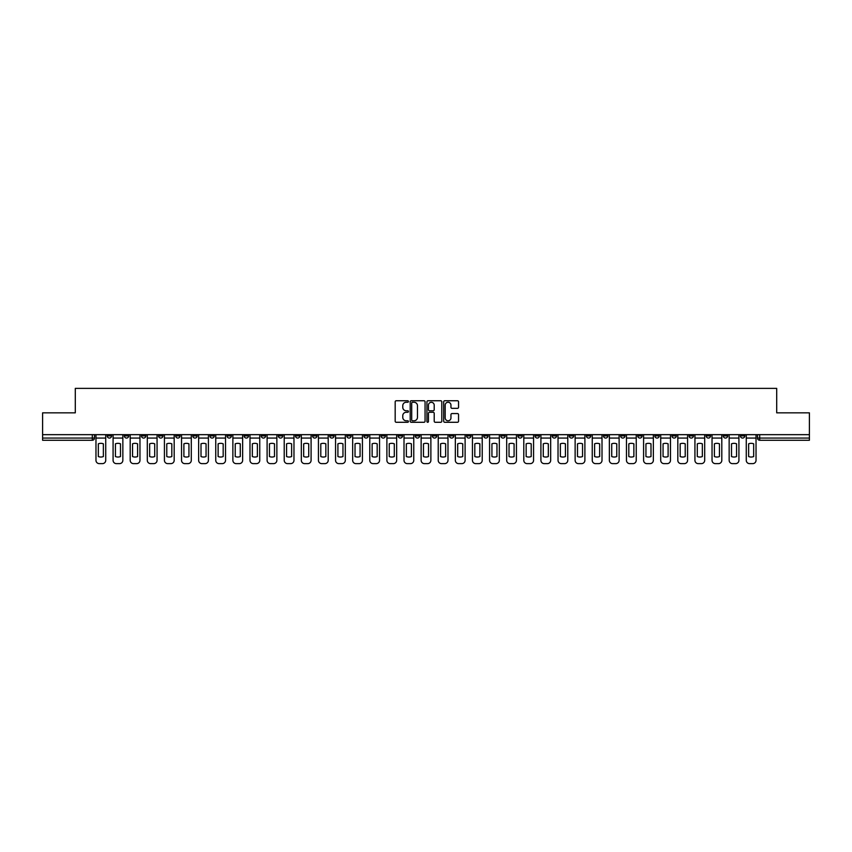 <?xml version="1.0" encoding="UTF-8"?>
<svg xmlns="http://www.w3.org/2000/svg" width="852" height="852" viewBox="0 0 852 852"><rect width="100%" height="100%" fill="white"/><g stroke="black" fill="none" stroke-linecap="round" stroke-linejoin="round"><path stroke-width="1.28" d="M408.449 401.505A0.756 0.756 0 0 0 407.693 400.749L396.255 400.749A1.076 1.076 0 0 0 395.179 401.825L395.179 421.207A1.076 1.076 0 0 0 396.255 422.283L407.693 422.283A0.756 0.756 0 0 0 408.449 421.538A0.756 0.756 0 0 0 407.693 420.781L406.212 420.781A3.451 3.451 0 0 1 402.772 417.331L402.772 415.723A3.451 3.451 0 0 1 406.212 412.272L407.693 412.272A0.756 0.756 0 0 0 408.449 411.516A0.756 0.756 0 0 0 407.693 410.77L406.212 410.77A3.451 3.451 0 0 1 402.772 407.32L402.772 405.701A3.451 3.451 0 0 1 406.212 402.261L407.693 402.261A0.756 0.756 0 0 0 408.449 401.505M671.951 434.669L671.951 435.873L676.339 435.873A2.194 2.194 0 0 1 674.145 438.066A2.194 2.194 0 0 1 671.951 435.873L671.951 434.669M569.264 434.669L569.264 435.873L573.652 435.873A2.194 2.194 0 0 1 571.458 438.066A2.194 2.194 0 0 1 569.264 435.873L569.264 434.669M552.149 434.669L552.149 435.873L556.548 435.873A2.194 2.194 0 0 1 554.354 438.066A2.194 2.194 0 0 1 552.149 435.873L552.149 434.669M449.473 434.669L449.473 435.873L453.86 435.873A2.194 2.194 0 0 1 451.666 438.066A2.194 2.194 0 0 1 449.473 435.873L449.473 434.669M432.358 434.669L432.358 435.873L436.746 435.873A2.194 2.194 0 0 1 434.552 438.066A2.194 2.194 0 0 1 432.358 435.873L432.358 434.669M415.254 434.669L415.254 435.873L419.642 435.873A2.194 2.194 0 0 1 417.448 438.066A2.194 2.194 0 0 1 415.254 435.873L415.254 434.669M381.025 434.669L381.025 435.873L385.413 435.873A2.194 2.194 0 0 1 383.219 438.066A2.194 2.194 0 0 1 381.025 435.873L381.025 434.669M346.796 435.873L346.796 434.669L346.796 435.873A2.194 2.194 0 0 0 348.99 438.066A2.194 2.194 0 0 1 346.796 435.873L351.184 435.873A2.194 2.194 0 0 1 348.99 438.066A2.194 2.194 0 0 0 351.184 435.873L351.184 434.669L351.184 435.873M329.681 435.873L329.681 434.669L329.681 435.873A2.194 2.194 0 0 0 331.875 438.066A2.194 2.194 0 0 1 329.681 435.873L334.069 435.873A2.194 2.194 0 0 1 331.875 438.066M312.567 435.873L312.567 434.669L312.567 435.873A2.194 2.194 0 0 0 314.761 438.066A2.194 2.194 0 0 1 312.567 435.873L316.955 435.873A2.194 2.194 0 0 1 314.761 438.066A2.194 2.194 0 0 0 316.955 435.873L316.955 434.669L316.955 435.873M295.452 434.669L295.452 435.873L299.851 435.873A2.194 2.194 0 0 1 297.646 438.066A2.194 2.194 0 0 1 295.452 435.873L295.452 434.669M278.348 434.669L278.348 435.873L282.736 435.873A2.194 2.194 0 0 1 280.542 438.066A2.194 2.194 0 0 1 278.348 435.873L278.348 434.669M261.234 434.669L261.234 435.873L265.622 435.873A2.194 2.194 0 0 1 263.428 438.066A2.194 2.194 0 0 1 261.234 435.873L261.234 434.669M244.119 435.873L244.119 434.669L244.119 435.873A2.194 2.194 0 0 0 246.313 438.066A2.194 2.194 0 0 1 244.119 435.873L248.507 435.873A2.194 2.194 0 0 1 246.313 438.066M209.89 435.873L209.89 434.669L209.89 435.873A2.194 2.194 0 0 0 212.084 438.066A2.194 2.194 0 0 1 209.89 435.873L214.278 435.873A2.194 2.194 0 0 1 212.084 438.066A2.194 2.194 0 0 0 214.278 435.873L214.278 434.669L214.278 435.873M192.776 435.873L192.776 434.669L192.776 435.873A2.194 2.194 0 0 0 194.97 438.066A2.194 2.194 0 0 1 192.776 435.873L197.163 435.873A2.194 2.194 0 0 1 194.97 438.066A2.194 2.194 0 0 0 197.163 435.873L197.163 434.669L197.163 435.873M175.661 435.873L175.661 434.669L175.661 435.873A2.194 2.194 0 0 0 177.855 438.066A2.194 2.194 0 0 1 175.661 435.873L180.049 435.873A2.194 2.194 0 0 1 177.855 438.066A2.194 2.194 0 0 0 180.049 435.873L180.049 434.669L180.049 435.873M158.557 435.873L158.557 434.669L158.557 435.873A2.194 2.194 0 0 0 160.751 438.066A2.194 2.194 0 0 1 158.557 435.873L162.945 435.873A2.194 2.194 0 0 1 160.751 438.066M141.443 434.669L141.443 435.873L145.83 435.873A2.194 2.194 0 0 1 143.637 438.066A2.194 2.194 0 0 1 141.443 435.873L141.443 434.669M124.328 435.873L124.328 434.669L124.328 435.873A2.194 2.194 0 0 0 126.522 438.066A2.194 2.194 0 0 1 124.328 435.873L128.716 435.873A2.194 2.194 0 0 1 126.522 438.066A2.194 2.194 0 0 0 128.716 435.873L128.716 434.669L128.716 435.873M457.471 408.342A1.076 1.076 0 0 0 458.546 407.267L458.546 401.825A1.076 1.076 0 0 0 457.471 400.749L444.765 400.749A1.076 1.076 0 0 0 443.69 401.825L443.69 421.207A1.076 1.076 0 0 0 444.765 422.283L457.471 422.283A1.076 1.076 0 0 0 458.546 421.207L458.546 414.647A1.076 1.076 0 0 0 457.471 413.561L452.029 413.561A1.076 1.076 0 0 0 450.953 414.647L450.953 417.895A2.876 2.876 0 0 1 448.077 420.781A2.876 2.876 0 0 1 445.191 417.895L445.191 405.137A2.876 2.876 0 0 1 448.077 402.261A2.876 2.876 0 0 1 450.953 405.137L450.953 407.267A1.076 1.076 0 0 0 452.029 408.342L457.471 408.342M42.6 434.669L42.6 412.837L75.296 412.837L75.296 388.374L776.704 388.374L776.704 412.837L809.4 412.837L809.4 434.669L42.6 434.669L42.6 438.066L94.487 438.066L94.487 434.669L94.487 438.066A2.194 2.194 0 0 1 92.293 440.26L42.6 440.26L42.6 438.066M425.063 401.825A1.076 1.076 0 0 0 423.976 400.749L411.271 400.749A1.076 1.076 0 0 0 410.195 401.825L410.195 421.207A1.076 1.076 0 0 0 411.271 422.283L423.976 422.283A1.076 1.076 0 0 0 425.063 421.207L425.063 401.825M428.023 400.749L440.729 400.749A1.076 1.076 0 0 1 441.805 401.825L441.805 421.207A1.076 1.076 0 0 1 440.729 422.283L435.287 422.283A1.076 1.076 0 0 1 434.211 421.207L434.211 413.348A1.076 1.076 0 0 0 433.135 412.272L429.525 412.272A1.076 1.076 0 0 0 428.45 413.348L428.45 421.538A0.756 0.756 0 0 1 427.693 422.283A0.756 0.756 0 0 1 426.937 421.538L426.937 401.825A1.076 1.076 0 0 1 428.023 400.749M757.513 434.669L757.513 438.066L809.4 438.066L809.4 440.26L759.707 440.26A2.194 2.194 0 0 1 757.513 438.066M809.4 434.669L809.4 438.066M744.786 434.669L744.786 435.873A2.194 2.194 0 0 1 742.593 438.066A2.194 2.194 0 0 1 740.399 435.873A2.194 2.194 0 0 0 742.593 438.066M740.399 434.669L740.399 435.873L744.786 435.873M727.672 434.669L727.672 435.873A2.194 2.194 0 0 1 725.478 438.066A2.194 2.194 0 0 1 723.284 435.873L727.672 435.873A2.194 2.194 0 0 1 725.478 438.066M723.284 434.669L723.284 435.873M710.557 434.669L710.557 435.873A2.194 2.194 0 0 1 708.363 438.066A2.194 2.194 0 0 1 706.17 435.873A2.194 2.194 0 0 0 708.363 438.066M706.17 434.669L706.17 435.873L710.557 435.873M693.443 434.669L693.443 435.873A2.194 2.194 0 0 1 691.249 438.066A2.194 2.194 0 0 1 689.055 435.873L693.443 435.873M689.055 434.669L689.055 435.873M676.339 434.669L676.339 435.873A2.194 2.194 0 0 1 674.145 438.066M659.224 434.669L659.224 435.873A2.194 2.194 0 0 1 657.03 438.066A2.194 2.194 0 0 1 654.837 435.873L659.224 435.873M654.837 434.669L654.837 435.873M642.11 434.669L642.11 435.873A2.194 2.194 0 0 1 639.916 438.066A2.194 2.194 0 0 1 637.722 435.873L642.11 435.873M637.722 434.669L637.722 435.873M624.995 434.669L624.995 435.873A2.194 2.194 0 0 1 622.801 438.066A2.194 2.194 0 0 1 620.607 435.873A2.194 2.194 0 0 0 622.801 438.066M620.607 434.669L620.607 435.873L624.995 435.873M607.881 434.669L607.881 435.873A2.194 2.194 0 0 1 605.687 438.066A2.194 2.194 0 0 1 603.493 435.873L607.881 435.873M603.493 434.669L603.493 435.873M590.766 434.669L590.766 435.873A2.194 2.194 0 0 1 588.572 438.066A2.194 2.194 0 0 1 586.378 435.873L590.766 435.873M586.378 434.669L586.378 435.873M573.652 434.669L573.652 435.873M556.548 434.669L556.548 435.873L556.548 434.669M539.433 434.669L539.433 435.873A2.194 2.194 0 0 1 537.239 438.066A2.194 2.194 0 0 1 535.045 435.873L539.433 435.873M535.045 434.669L535.045 435.873M522.319 434.669L522.319 435.873A2.194 2.194 0 0 1 520.125 438.066A2.194 2.194 0 0 1 517.931 435.873L522.319 435.873M517.931 434.669L517.931 435.873M505.204 434.669L505.204 435.873A2.194 2.194 0 0 1 503.01 438.066A2.194 2.194 0 0 1 500.816 435.873L505.204 435.873M500.816 434.669L500.816 435.873M488.089 434.669L488.089 435.873A2.194 2.194 0 0 1 485.896 438.066A2.194 2.194 0 0 1 483.702 435.873L488.089 435.873M483.702 434.669L483.702 435.873M470.975 434.669L470.975 435.873A2.194 2.194 0 0 1 468.781 438.066A2.194 2.194 0 0 1 466.587 435.873L470.975 435.873M466.587 434.669L466.587 435.873M453.86 434.669L453.86 435.873A2.194 2.194 0 0 1 451.666 438.066M436.746 434.669L436.746 435.873M419.642 435.873L419.642 434.669L419.642 435.873A2.194 2.194 0 0 1 417.448 438.066M402.527 434.669L402.527 435.873A2.194 2.194 0 0 1 400.333 438.066A2.194 2.194 0 0 1 398.14 435.873A2.194 2.194 0 0 0 400.333 438.066A2.194 2.194 0 0 0 402.527 435.873L398.14 435.873L398.14 434.669M385.413 435.873L385.413 434.669L385.413 435.873A2.194 2.194 0 0 1 383.219 438.066M368.298 434.669L368.298 435.873A2.194 2.194 0 0 1 366.104 438.066A2.194 2.194 0 0 1 363.91 435.873A2.194 2.194 0 0 0 366.104 438.066M363.91 434.669L363.91 435.873L368.298 435.873M334.069 434.669L334.069 435.873L334.069 434.669M299.851 435.873L299.851 434.669L299.851 435.873A2.194 2.194 0 0 1 297.646 438.066M282.736 435.873L282.736 434.669L282.736 435.873A2.194 2.194 0 0 1 280.542 438.066M265.622 435.873L265.622 434.669L265.622 435.873A2.194 2.194 0 0 1 263.428 438.066M248.507 434.669L248.507 435.873L248.507 434.669M231.393 435.873L231.393 434.669L231.393 435.873A2.194 2.194 0 0 1 229.199 438.066A2.194 2.194 0 0 1 227.005 435.873L231.393 435.873A2.194 2.194 0 0 1 229.199 438.066M227.005 434.669L227.005 435.873M162.945 434.669L162.945 435.873L162.945 434.669M145.83 435.873L145.83 434.669L145.83 435.873A2.194 2.194 0 0 1 143.637 438.066M111.601 435.873L111.601 434.669L111.601 435.873A2.194 2.194 0 0 1 109.407 438.066A2.194 2.194 0 0 1 107.214 435.873L111.601 435.873A2.194 2.194 0 0 1 109.407 438.066M107.214 434.669L107.214 435.873M92.293 434.669L92.293 440.26A2.194 2.194 0 0 0 94.487 438.066M412.464 402.261A0.756 0.756 0 0 0 411.708 403.017L411.708 420.025A0.756 0.756 0 0 0 412.464 420.781L414.019 420.781A3.451 3.451 0 0 0 417.469 417.331L417.469 405.701A3.451 3.451 0 0 0 414.019 402.261L412.464 402.261M434.211 405.19A2.876 2.876 0 0 0 431.325 402.314A2.876 2.876 0 0 0 428.45 405.19L428.45 409.684A1.076 1.076 0 0 0 429.525 410.77L433.135 410.77A1.076 1.076 0 0 0 434.211 409.684L434.211 405.19M95.967 438.066L95.967 460.336A3.291 3.291 0 0 0 99.258 463.626L102.442 463.626A3.291 3.291 0 0 0 105.733 460.336L105.733 438.066L95.967 438.066L95.967 434.669M105.733 438.066L105.733 434.669M103.369 456.555L103.369 443.817A6.805 6.805 0 0 0 98.331 443.817L98.331 456.555A6.805 6.805 0 0 0 103.369 456.555M113.082 438.066L113.082 460.336A3.291 3.291 0 0 0 116.373 463.626L119.557 463.626A3.291 3.291 0 0 0 122.848 460.336L122.848 438.066L113.082 438.066L113.082 434.669M122.848 438.066L122.848 434.669M120.483 456.555L120.483 443.817A6.805 6.805 0 0 0 115.435 443.817L115.435 456.555A6.805 6.805 0 0 0 120.483 456.555M130.196 438.066L130.196 460.336A3.291 3.291 0 0 0 133.487 463.626L136.671 463.626A3.291 3.291 0 0 0 139.962 460.336L139.962 438.066L130.196 438.066L130.196 434.669M139.962 438.066L139.962 434.669M137.598 456.555L137.598 443.817A6.805 6.805 0 0 0 132.55 443.817L132.55 456.555A6.805 6.805 0 0 0 137.598 456.555M147.311 438.066L147.311 460.336A3.291 3.291 0 0 0 150.602 463.626L153.775 463.626A3.291 3.291 0 0 0 157.066 460.336L157.066 438.066L147.311 438.066L147.311 434.669M157.066 438.066L157.066 434.669M154.713 456.555L154.713 443.817A6.805 6.805 0 0 0 149.664 443.817L149.664 456.555A6.805 6.805 0 0 0 154.713 456.555M164.425 438.066L164.425 460.336A3.291 3.291 0 0 0 167.716 463.626L170.89 463.626A3.291 3.291 0 0 0 174.181 460.336L174.181 438.066L164.425 438.066L164.425 434.669M174.181 438.066L174.181 434.669M171.827 456.555L171.827 443.817A6.805 6.805 0 0 0 166.779 443.817L166.779 456.555A6.805 6.805 0 0 0 171.827 456.555M181.529 438.066L181.529 460.336A3.291 3.291 0 0 0 184.831 463.626L188.004 463.626A3.291 3.291 0 0 0 191.295 460.336L191.295 438.066L181.529 438.066L181.529 434.669M191.295 438.066L191.295 434.669M188.942 456.555L188.942 443.817A6.805 6.805 0 0 0 183.894 443.817L183.894 456.555A6.805 6.805 0 0 0 188.942 456.555M198.644 438.066L198.644 460.336A3.291 3.291 0 0 0 201.935 463.626L205.119 463.626A3.291 3.291 0 0 0 208.41 460.336L208.41 438.066L198.644 438.066L198.644 434.669M208.41 438.066L208.41 434.669M206.056 456.555L206.056 443.817A6.805 6.805 0 0 0 201.008 443.817L201.008 456.555A6.805 6.805 0 0 0 206.056 456.555M215.758 438.066L215.758 460.336A3.291 3.291 0 0 0 219.049 463.626L222.234 463.626A3.291 3.291 0 0 0 225.524 460.336L225.524 438.066L215.758 438.066L215.758 434.669M225.524 438.066L225.524 434.669M223.171 456.555L223.171 443.817A6.805 6.805 0 0 0 218.123 443.817L218.123 456.555A6.805 6.805 0 0 0 223.171 456.555M232.873 438.066L232.873 460.336A3.291 3.291 0 0 0 236.164 463.626L239.348 463.626A3.291 3.291 0 0 0 242.639 460.336L242.639 438.066L232.873 438.066L232.873 434.669M242.639 438.066L242.639 434.669M240.275 456.555L240.275 443.817A6.805 6.805 0 0 0 235.237 443.817L235.237 456.555A6.805 6.805 0 0 0 240.275 456.555M249.987 438.066L249.987 460.336A3.291 3.291 0 0 0 253.278 463.626L256.463 463.626A3.291 3.291 0 0 0 259.753 460.336L259.753 438.066L249.987 438.066L249.987 434.669M259.753 438.066L259.753 434.669M257.389 456.555L257.389 443.817A6.805 6.805 0 0 0 252.341 443.817L252.341 456.555A6.805 6.805 0 0 0 257.389 456.555M267.102 438.066L267.102 460.336A3.291 3.291 0 0 0 270.393 463.626L273.577 463.626A3.291 3.291 0 0 0 276.868 460.336L276.868 438.066L267.102 438.066L267.102 434.669M276.868 438.066L276.868 434.669M274.504 456.555L274.504 443.817A6.805 6.805 0 0 0 269.456 443.817L269.456 456.555A6.805 6.805 0 0 0 274.504 456.555M284.217 438.066L284.217 460.336A3.291 3.291 0 0 0 287.507 463.626L290.681 463.626A3.291 3.291 0 0 0 293.972 460.336L293.972 438.066L284.217 438.066L284.217 434.669M293.972 438.066L293.972 434.669M291.618 456.555L291.618 443.817A6.805 6.805 0 0 0 286.57 443.817L286.57 456.555A6.805 6.805 0 0 0 291.618 456.555M301.331 438.066L301.331 460.336A3.291 3.291 0 0 0 304.622 463.626L307.796 463.626A3.291 3.291 0 0 0 311.087 460.336L311.087 438.066L301.331 438.066L301.331 434.669M311.087 438.066L311.087 434.669M308.733 456.555L308.733 443.817A6.805 6.805 0 0 0 303.685 443.817L303.685 456.555A6.805 6.805 0 0 0 308.733 456.555M318.435 438.066L318.435 460.336A3.291 3.291 0 0 0 321.726 463.626L324.91 463.626A3.291 3.291 0 0 0 328.201 460.336L328.201 438.066L318.435 438.066L318.435 434.669M328.201 438.066L328.201 434.669M325.847 456.555L325.847 443.817A6.805 6.805 0 0 0 320.799 443.817L320.799 456.555A6.805 6.805 0 0 0 325.847 456.555M335.55 438.066L335.55 460.336A3.291 3.291 0 0 0 338.84 463.626L342.025 463.626A3.291 3.291 0 0 0 345.316 460.336L345.316 438.066L335.55 438.066L335.55 434.669M345.316 438.066L345.316 434.669M342.962 456.555L342.962 443.817A6.805 6.805 0 0 0 337.914 443.817L337.914 456.555A6.805 6.805 0 0 0 342.962 456.555M352.664 438.066L352.664 460.336A3.291 3.291 0 0 0 355.955 463.626L359.139 463.626A3.291 3.291 0 0 0 362.43 460.336L362.43 438.066L352.664 438.066L352.664 434.669M362.43 438.066L362.43 434.669M360.066 456.555L360.066 443.817A6.805 6.805 0 0 0 355.028 443.817L355.028 456.555A6.805 6.805 0 0 0 360.066 456.555M369.779 438.066L369.779 460.336A3.291 3.291 0 0 0 373.07 463.626L376.254 463.626A3.291 3.291 0 0 0 379.545 460.336L379.545 438.066L369.779 438.066L369.779 434.669M379.545 438.066L379.545 434.669M377.18 456.555L377.18 443.817A6.805 6.805 0 0 0 372.132 443.817L372.132 456.555A6.805 6.805 0 0 0 377.18 456.555M386.893 438.066L386.893 460.336A3.291 3.291 0 0 0 390.184 463.626L393.368 463.626A3.291 3.291 0 0 0 396.659 460.336L396.659 438.066L386.893 438.066L386.893 434.669M396.659 438.066L396.659 434.669M394.295 456.555L394.295 443.817A6.805 6.805 0 0 0 389.247 443.817L389.247 456.555A6.805 6.805 0 0 0 394.295 456.555M404.008 438.066L404.008 460.336A3.291 3.291 0 0 0 407.299 463.626L410.472 463.626A3.291 3.291 0 0 0 413.774 460.336L413.774 438.066L404.008 438.066L404.008 434.669M413.774 438.066L413.774 434.669M411.409 456.555L411.409 443.817A6.805 6.805 0 0 0 406.361 443.817L406.361 456.555A6.805 6.805 0 0 0 411.409 456.555M421.122 438.066L421.122 460.336A3.291 3.291 0 0 0 424.413 463.626L427.587 463.626A3.291 3.291 0 0 0 430.878 460.336L430.878 438.066L421.122 438.066L421.122 434.669M430.878 438.066L430.878 434.669M428.524 456.555L428.524 443.817A6.805 6.805 0 0 0 423.476 443.817L423.476 456.555A6.805 6.805 0 0 0 428.524 456.555M438.226 438.066L438.226 460.336A3.291 3.291 0 0 0 441.528 463.626L444.701 463.626A3.291 3.291 0 0 0 447.992 460.336L447.992 438.066L438.226 438.066L438.226 434.669M447.992 438.066L447.992 434.669M445.639 456.555L445.639 443.817A6.805 6.805 0 0 0 440.59 443.817L440.59 456.555A6.805 6.805 0 0 0 445.639 456.555M455.341 438.066L455.341 460.336A3.291 3.291 0 0 0 458.632 463.626L461.816 463.626A3.291 3.291 0 0 0 465.107 460.336L465.107 438.066L455.341 438.066L455.341 434.669M465.107 438.066L465.107 434.669M462.753 456.555L462.753 443.817A6.805 6.805 0 0 0 457.705 443.817L457.705 456.555A6.805 6.805 0 0 0 462.753 456.555M472.455 438.066L472.455 460.336A3.291 3.291 0 0 0 475.746 463.626L478.93 463.626A3.291 3.291 0 0 0 482.221 460.336L482.221 438.066L472.455 438.066L472.455 434.669M482.221 438.066L482.221 434.669M479.868 456.555L479.868 443.817A6.805 6.805 0 0 0 474.82 443.817L474.82 456.555A6.805 6.805 0 0 0 479.868 456.555M489.57 438.066L489.57 460.336A3.291 3.291 0 0 0 492.861 463.626L496.045 463.626A3.291 3.291 0 0 0 499.336 460.336L499.336 438.066L489.57 438.066L489.57 434.669M499.336 438.066L499.336 434.669M496.972 456.555L496.972 443.817A6.805 6.805 0 0 0 491.934 443.817L491.934 456.555A6.805 6.805 0 0 0 496.972 456.555M506.684 438.066L506.684 460.336A3.291 3.291 0 0 0 509.975 463.626L513.16 463.626A3.291 3.291 0 0 0 516.45 460.336L516.45 438.066L506.684 438.066L506.684 434.669M516.45 438.066L516.45 434.669M514.086 456.555L514.086 443.817A6.805 6.805 0 0 0 509.038 443.817L509.038 456.555A6.805 6.805 0 0 0 514.086 456.555M523.799 438.066L523.799 460.336A3.291 3.291 0 0 0 527.09 463.626L530.274 463.626A3.291 3.291 0 0 0 533.565 460.336L533.565 438.066L523.799 438.066L523.799 434.669M533.565 438.066L533.565 434.669M531.201 456.555L531.201 443.817A6.805 6.805 0 0 0 526.153 443.817L526.153 456.555A6.805 6.805 0 0 0 531.201 456.555M540.913 438.066L540.913 460.336A3.291 3.291 0 0 0 544.204 463.626L547.378 463.626A3.291 3.291 0 0 0 550.669 460.336L550.669 438.066L540.913 438.066L540.913 434.669M550.669 438.066L550.669 434.669M548.315 456.555L548.315 443.817A6.805 6.805 0 0 0 543.267 443.817L543.267 456.555A6.805 6.805 0 0 0 548.315 456.555M558.028 438.066L558.028 460.336A3.291 3.291 0 0 0 561.319 463.626L564.493 463.626A3.291 3.291 0 0 0 567.783 460.336L567.783 438.066L558.028 438.066L558.028 434.669M567.783 438.066L567.783 434.669M565.43 456.555L565.43 443.817A6.805 6.805 0 0 0 560.382 443.817L560.382 456.555A6.805 6.805 0 0 0 565.43 456.555M575.132 438.066L575.132 460.336A3.291 3.291 0 0 0 578.423 463.626L581.607 463.626A3.291 3.291 0 0 0 584.898 460.336L584.898 438.066L575.132 438.066L575.132 434.669M584.898 438.066L584.898 434.669M582.544 456.555L582.544 443.817A6.805 6.805 0 0 0 577.496 443.817L577.496 456.555A6.805 6.805 0 0 0 582.544 456.555M592.246 438.066L592.246 460.336A3.291 3.291 0 0 0 595.537 463.626L598.722 463.626A3.291 3.291 0 0 0 602.013 460.336L602.013 438.066L592.246 438.066L592.246 434.669M602.013 438.066L602.013 434.669M599.659 456.555L599.659 443.817A6.805 6.805 0 0 0 594.611 443.817L594.611 456.555A6.805 6.805 0 0 0 599.659 456.555M609.361 438.066L609.361 460.336A3.291 3.291 0 0 0 612.652 463.626L615.836 463.626A3.291 3.291 0 0 0 619.127 460.336L619.127 438.066L609.361 438.066L609.361 434.669M619.127 438.066L619.127 434.669M616.763 456.555L616.763 443.817A6.805 6.805 0 0 0 611.725 443.817L611.725 456.555A6.805 6.805 0 0 0 616.763 456.555M626.476 438.066L626.476 460.336A3.291 3.291 0 0 0 629.766 463.626L632.951 463.626A3.291 3.291 0 0 0 636.242 460.336L636.242 438.066L626.476 438.066L626.476 434.669M636.242 438.066L636.242 434.669M633.877 456.555L633.877 443.817A6.805 6.805 0 0 0 628.829 443.817L628.829 456.555A6.805 6.805 0 0 0 633.877 456.555M643.59 438.066L643.59 460.336A3.291 3.291 0 0 0 646.881 463.626L650.065 463.626A3.291 3.291 0 0 0 653.356 460.336L653.356 438.066L643.59 438.066L643.59 434.669M653.356 438.066L653.356 434.669M650.992 456.555L650.992 443.817A6.805 6.805 0 0 0 645.944 443.817L645.944 456.555A6.805 6.805 0 0 0 650.992 456.555M660.705 438.066L660.705 460.336A3.291 3.291 0 0 0 663.996 463.626L667.169 463.626A3.291 3.291 0 0 0 670.471 460.336L670.471 438.066L660.705 438.066L660.705 434.669M670.471 438.066L670.471 434.669M668.106 456.555L668.106 443.817A6.805 6.805 0 0 0 663.058 443.817L663.058 456.555A6.805 6.805 0 0 0 668.106 456.555M677.819 438.066L677.819 460.336A3.291 3.291 0 0 0 681.11 463.626L684.284 463.626A3.291 3.291 0 0 0 687.575 460.336L687.575 438.066L677.819 438.066L677.819 434.669M687.575 438.066L687.575 434.669M685.221 456.555L685.221 443.817A6.805 6.805 0 0 0 680.173 443.817L680.173 456.555A6.805 6.805 0 0 0 685.221 456.555M694.934 438.066L694.934 460.336A3.291 3.291 0 0 0 698.225 463.626L701.398 463.626A3.291 3.291 0 0 0 704.689 460.336L704.689 438.066L694.934 438.066L694.934 434.669M704.689 438.066L704.689 434.669M702.336 456.555L702.336 443.817A6.805 6.805 0 0 0 697.287 443.817L697.287 456.555A6.805 6.805 0 0 0 702.336 456.555M712.038 438.066L712.038 460.336A3.291 3.291 0 0 0 715.329 463.626L718.513 463.626A3.291 3.291 0 0 0 721.804 460.336L721.804 438.066L712.038 438.066L712.038 434.669M721.804 438.066L721.804 434.669M719.45 456.555L719.45 443.817A6.805 6.805 0 0 0 714.402 443.817L714.402 456.555A6.805 6.805 0 0 0 719.45 456.555M729.152 438.066L729.152 460.336A3.291 3.291 0 0 0 732.443 463.626L735.627 463.626A3.291 3.291 0 0 0 738.918 460.336L738.918 438.066L729.152 438.066L729.152 434.669M738.918 438.066L738.918 434.669M736.565 456.555L736.565 443.817A6.805 6.805 0 0 0 731.517 443.817L731.517 456.555A6.805 6.805 0 0 0 736.565 456.555M746.267 438.066L746.267 460.336A3.291 3.291 0 0 0 749.558 463.626L752.742 463.626A3.291 3.291 0 0 0 756.033 460.336L756.033 438.066L746.267 438.066L746.267 434.669M756.033 438.066L756.033 434.669M753.669 456.555L753.669 443.817A6.805 6.805 0 0 0 748.631 443.817L748.631 456.555A6.805 6.805 0 0 0 753.669 456.555M759.707 434.669L759.707 440.26"/></g></svg>
